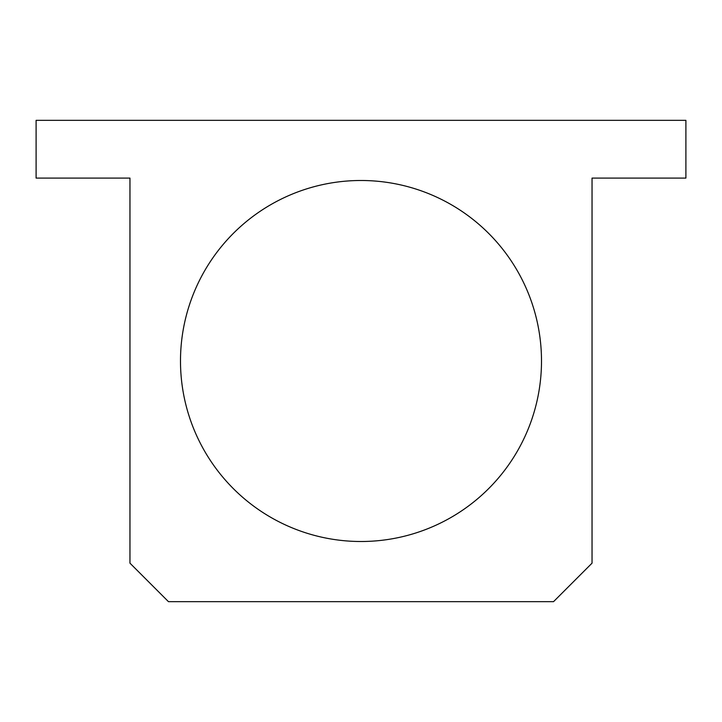 <?xml version="1.0" encoding="UTF-8"?>
<svg xmlns="http://www.w3.org/2000/svg" width="722" height="722" viewBox="0 0 722 722"><rect width="100%" height="100%" fill="white"/><g stroke="black" fill="none" stroke-linecap="round" stroke-linejoin="round"><path stroke-width="1.08" d="M685.9 120.33L36.1 120.33L36.1 178.09L129.96 178.09L129.96 563.16L168.47 601.67L553.53 601.67L592.04 563.16L592.04 178.09L685.9 178.09L685.9 120.33M541.5 361A180.5 180.5 0 0 0 270.75 204.678A180.5 180.5 0 0 0 270.75 517.322A180.5 180.5 0 0 0 541.5 361"/></g></svg>
